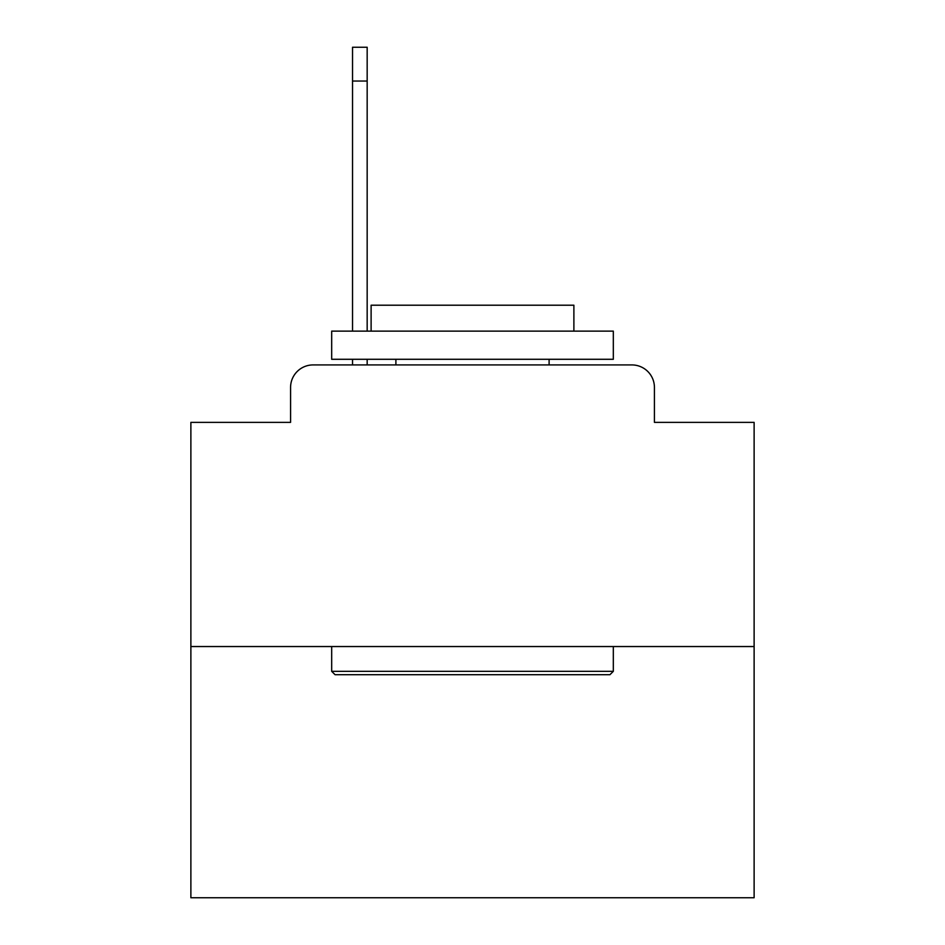 <?xml version="1.0" encoding="UTF-8"?>
<svg xmlns="http://www.w3.org/2000/svg" width="945" height="945" viewBox="0 0 945 945"><rect width="100%" height="100%" fill="white"/><g stroke="black" fill="none" stroke-linecap="round" stroke-linejoin="round"><path stroke-width="1.42" d="M290.576 387.45L290.576 422.368L290.576 387.45A22.526 22.526 0 0 1 313.102 364.924L352.532 364.924L352.532 359.289M754.122 646.545L190.878 646.545L190.878 897.75L754.122 897.75L754.122 422.368L654.424 422.368L654.424 387.45A22.526 22.526 0 0 0 631.898 364.924L313.102 364.924M190.878 646.545L190.878 422.368L290.576 422.368M367.168 359.289L367.168 364.924L384.639 364.924M560.361 364.924L631.898 364.924M654.424 422.368L654.424 387.45M609.927 674.706L335.073 674.706L331.683 671.328L613.317 671.328L609.927 674.706M331.683 331.128L613.317 331.128L613.317 359.289L331.683 359.289L331.683 331.128M573.887 331.128L573.887 305.211L371.113 305.211L371.113 331.128M331.683 646.545L331.683 671.328M613.317 646.545L613.317 671.328M395.896 359.289L395.896 364.924M549.104 359.289L549.104 364.924M352.532 331.128L352.532 47.25L367.168 47.25L367.168 331.128M352.532 81.046L367.168 81.046"/></g></svg>

